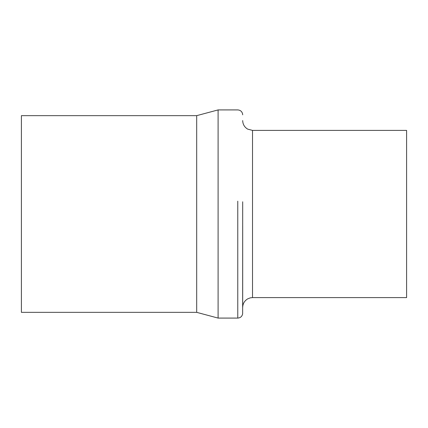 <?xml version="1.0" encoding="UTF-8"?>
<svg xmlns="http://www.w3.org/2000/svg" width="428" height="428" viewBox="0 0 428 428"><rect width="100%" height="100%" fill="white"/><g stroke="black" fill="none" stroke-linecap="round" stroke-linejoin="round"><path stroke-width="0.64" d="M196.687 115.651L218.098 109.916L218.098 318.084L196.687 312.349L21.4 312.349L21.4 115.651L196.687 115.651L196.687 312.349M237.77 201.176L237.77 318.084C240.45 317.876 242.077 316.458 242.644 313.826L242.687 201.781M406.6 224.299L406.6 297.599L252.52 297.599L252.52 130.401L406.6 130.401L406.6 224.299M252.52 297.599L250.3 297.851L247.716 298.851C244.49 300.804 242.815 303.666 242.687 307.432L242.687 225.513M242.687 114.832L242.644 114.174C242.077 111.542 240.45 110.124 237.77 109.916L218.098 109.916M237.77 318.084L218.098 318.084M252.52 130.401L247.646 129.112C244.463 127.153 242.81 124.302 242.687 120.568"/></g></svg>
